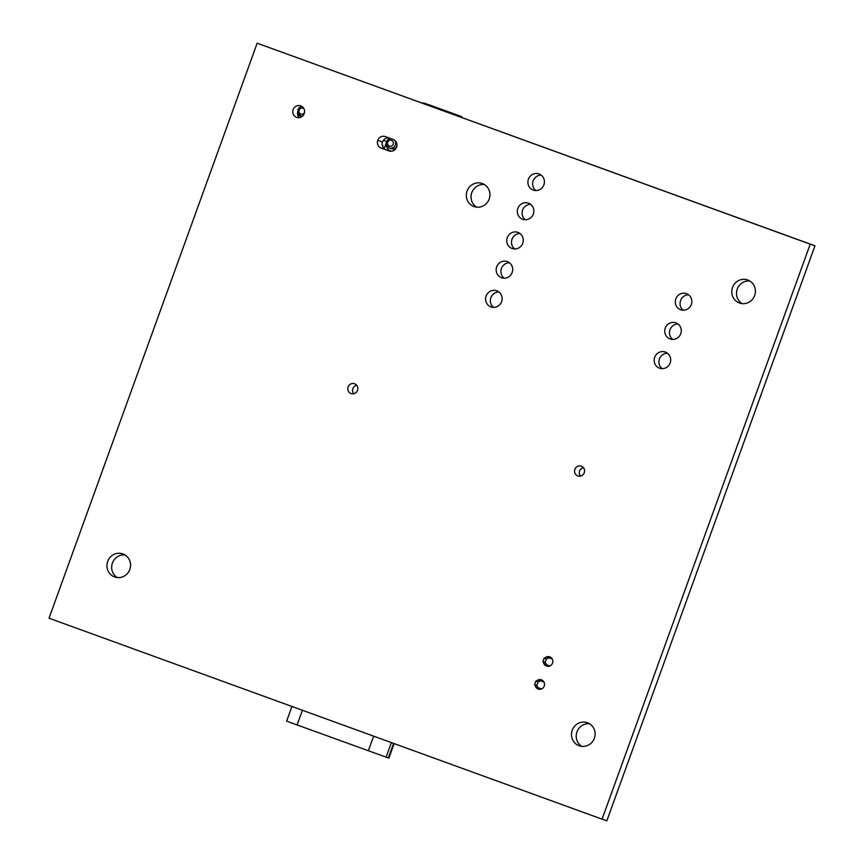 <?xml version="1.0" encoding="UTF-8"?>
<svg xmlns="http://www.w3.org/2000/svg" width="864" height="864" viewBox="0 0 864 864"><rect width="100%" height="100%" fill="white"/><g stroke="black" fill="none" stroke-linecap="round" stroke-linejoin="round"><path stroke-width="1.3" d="M291.946 706.471L286.654 721.105L297.097 724.95L388.876 758.16L394.146 743.602M543.942 681.966L538.358 680.044L535.853 681.113L534.6 684.569L535.864 686.945L541.534 688.943M543.964 682.02L540.572 680.843L538.067 681.923L535.853 681.113M538.078 687.744L536.814 685.368L538.067 681.923M552.258 658.962L546.685 657.04L544.18 658.12L542.927 661.565L544.19 663.941L549.86 665.939M552.29 659.016L548.899 657.85L546.394 658.919L544.18 658.12M546.404 664.751L545.141 662.375L546.394 658.919M536.814 685.368L534.6 684.569M540.572 680.843L538.358 680.044M545.141 662.375L542.927 661.565M548.899 657.85L546.685 657.04M421.211 102.719L432.302 105.97L459.508 115.873L455.101 114.35L454.885 114.955M382.644 146.588L383.033 145.53L382.244 145.238M386.132 143.23L384.167 148.673M383.411 140.335L386.532 141.48M297.756 115.074L298.48 115.333A7.333 7.063 109 0 1 297.81 112.547M396.792 146.416A4.892 4.709 109 0 1 394.211 148.597L393.466 150.66M423.533 102.881L455.101 114.35M301.115 117.094L301.244 116.338L298.48 115.333M428.63 104.641L436.568 107.514A1.717 1.652 -71 0 0 436.568 107.525L428.425 104.62M457.909 115.355L451.202 112.838L461.722 116.672L457.909 115.355L457.326 115.841M456.246 114.75L455.674 115.236M439.43 108.562L448.6 111.888L439.43 108.562M602.068 819.158L606.83 820.8L814.979 245.797L257.17 43.2L49.021 618.203L602.068 819.158L810.216 244.156L814.979 245.797M810.216 244.156L257.17 43.2M572.249 730.22A12.226 11.772 109 0 1 587.304 722.682A12.226 11.772 109 0 1 594.432 738.083A12.226 11.772 109 0 1 579.323 745.805A12.226 11.772 109 0 1 572.249 730.22M535.226 685.735A4.892 4.709 -71 0 0 544.255 685.984A4.892 4.709 -71 0 0 536.922 680.659M543.553 662.742A4.892 4.709 -71 0 0 552.582 662.98A4.892 4.709 -71 0 0 545.249 657.666M577.811 475.924A5.195 5 -71 0 0 584.302 472.673A5.195 5 -71 0 0 581.267 466.128A5.195 5 -71 0 0 574.862 469.368A5.195 5 -71 0 0 577.811 475.924M107.698 561.416A12.226 11.772 109 0 1 122.742 553.878A12.226 11.772 109 0 1 129.881 569.279A12.226 11.772 109 0 1 114.761 577.001A12.226 11.772 109 0 1 107.698 561.416M351.054 393.541A5.195 5 -71 0 0 357.556 390.28A5.195 5 -71 0 0 354.521 383.735A5.195 5 -71 0 0 348.116 386.975A5.195 5 -71 0 0 351.054 393.541M659.513 368.161A8.564 8.24 -71 0 0 670.216 362.804A8.564 8.24 -71 0 0 665.215 352.015A8.564 8.24 -71 0 0 654.664 357.361A8.564 8.24 -71 0 0 659.513 368.161M490.946 306.914A8.564 8.24 -71 0 0 501.638 301.547A8.564 8.24 -71 0 0 496.649 290.768A8.564 8.24 -71 0 0 486.086 296.114A8.564 8.24 -71 0 0 490.946 306.914M670.086 338.958A8.564 8.24 -71 0 0 680.789 333.59A8.564 8.24 -71 0 0 675.788 322.812A8.564 8.24 -71 0 0 665.237 328.158A8.564 8.24 -71 0 0 670.086 338.958M680.659 309.744A8.564 8.24 -71 0 0 691.362 304.376A8.564 8.24 -71 0 0 686.362 293.598A8.564 8.24 -71 0 0 675.81 298.944A8.564 8.24 -71 0 0 680.659 309.744M732.521 287.474A12.226 11.772 109 0 1 747.576 279.925A12.226 11.772 109 0 1 754.715 295.326A12.226 11.772 109 0 1 739.595 303.048A12.226 11.772 109 0 1 732.521 287.474M501.52 277.7A8.564 8.24 -71 0 0 512.212 272.333A8.564 8.24 -71 0 0 507.222 261.554A8.564 8.24 -71 0 0 496.66 266.9A8.564 8.24 -71 0 0 501.52 277.7M512.093 248.486A8.564 8.24 -71 0 0 522.796 243.13A8.564 8.24 -71 0 0 517.795 232.351A8.564 8.24 -71 0 0 507.233 237.686A8.564 8.24 -71 0 0 512.093 248.486M522.666 219.283A8.564 8.24 -71 0 0 533.369 213.916A8.564 8.24 -71 0 0 528.368 203.137A8.564 8.24 -71 0 0 517.817 208.483A8.564 8.24 -71 0 0 522.666 219.283M533.239 190.069A8.564 8.24 -71 0 0 543.942 184.712A8.564 8.24 -71 0 0 538.942 173.923A8.564 8.24 -71 0 0 528.39 179.269A8.564 8.24 -71 0 0 533.239 190.069M467.068 191.009A12.226 11.772 109 0 1 482.112 183.47A12.226 11.772 109 0 1 489.251 198.871A12.226 11.772 109 0 1 474.131 206.593A12.226 11.772 109 0 1 467.068 191.009M393.12 139.417A6.113 5.886 109 0 1 396.576 147.182A6.113 5.886 109 0 1 388.962 150.919L381.218 148.1A6.113 5.886 109 0 1 377.762 140.346A6.113 5.886 109 0 1 385.376 136.609L393.12 139.417M296.6 117.364A6.113 5.886 -71 0 0 296.687 117.385A6.113 5.886 -71 0 0 304.247 113.53A6.113 5.886 -71 0 0 300.672 105.829A6.113 5.886 -71 0 0 293.134 109.642A6.113 5.886 -71 0 0 296.6 117.364M581.796 746.356A12.226 11.772 109 0 1 589.583 723.762M543.532 681.35A4.892 4.709 -71 0 0 542.84 681.588M540.432 688.565A4.892 4.709 -71 0 0 540.842 689.17M551.858 658.357A4.892 4.709 -71 0 0 551.167 658.595M548.759 665.561A4.892 4.709 -71 0 0 549.169 666.176M583.416 467.618A5.195 5 -71 0 0 580.489 476.107M117.234 577.552A12.226 11.772 109 0 1 125.032 554.958M356.67 385.225A5.195 5 -71 0 0 353.743 393.714M667.462 353.225A8.564 8.24 -71 0 0 662.137 368.636M498.895 291.978A8.564 8.24 -71 0 0 493.571 307.39M678.035 324.011A8.564 8.24 -71 0 0 672.71 339.433M688.608 294.808A8.564 8.24 -71 0 0 683.294 310.219M742.068 303.599A12.226 11.772 109 0 1 749.855 281.016M509.468 262.764A8.564 8.24 -71 0 0 504.144 278.176M520.042 233.55A8.564 8.24 -71 0 0 514.717 248.972M530.615 204.347A8.564 8.24 -71 0 0 525.29 219.758M541.188 175.133A8.564 8.24 -71 0 0 535.864 190.544M476.604 207.144A12.226 11.772 109 0 1 484.402 184.55M389.891 151.168L385.97 149.742A6.113 5.886 109 0 1 389.2 137.992M297.691 111.953A6.113 5.886 -71 0 0 299.257 117.655M386.089 757.21L391.381 742.597M393.595 743.407L388.325 757.987M373.637 736.16L368.323 750.827M297.097 724.95L302.411 710.273M391.262 151.243A7.333 7.063 109 0 1 386.284 144.688M388.087 139.482A7.333 7.063 109 0 1 389.588 138.132M302.584 116.089A4.892 4.709 109 0 1 300.845 115.852L302.281 116.348M304.495 112.59A3.056 2.938 109 0 1 299.279 109.879A3.056 2.938 109 0 1 303.977 108.778M394.578 140.206A4.892 4.709 109 0 1 389.318 147.992L391.144 148.63A4.892 4.709 109 0 0 394.211 148.597M391.489 140.335A3.056 2.938 109 0 1 392.321 145.519A3.056 2.938 109 0 1 387.526 143.78A3.056 2.938 109 0 1 391.489 140.335M461.344 117.299L461.592 116.629M377.762 140.346L382.525 141.988M381.218 148.1L385.97 149.742M389.318 147.992L386.737 145.822L386.392 141.858L388.055 139.504L390.614 138.51M300.845 115.852L298.264 113.67L297.907 109.706L299.581 107.352L301.849 106.391M461.484 117.353L461.722 116.672"/></g></svg>
